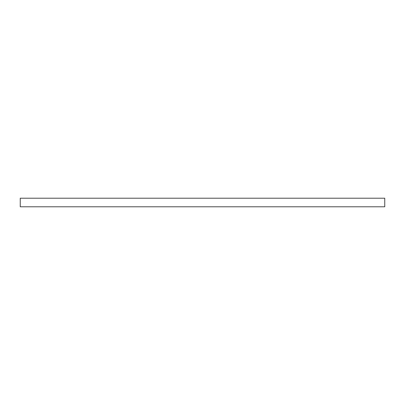 <?xml version="1.0" encoding="UTF-8"?>
<svg xmlns="http://www.w3.org/2000/svg" width="405" height="405" viewBox="0 0 405 405"><rect width="100%" height="100%" fill="white"/><g stroke="black" fill="none" stroke-linecap="round" stroke-linejoin="round"><path stroke-width="0.61" d="M20.25 206.788L384.75 206.788L384.75 198.212L20.25 198.212L20.25 206.788"/></g></svg>
